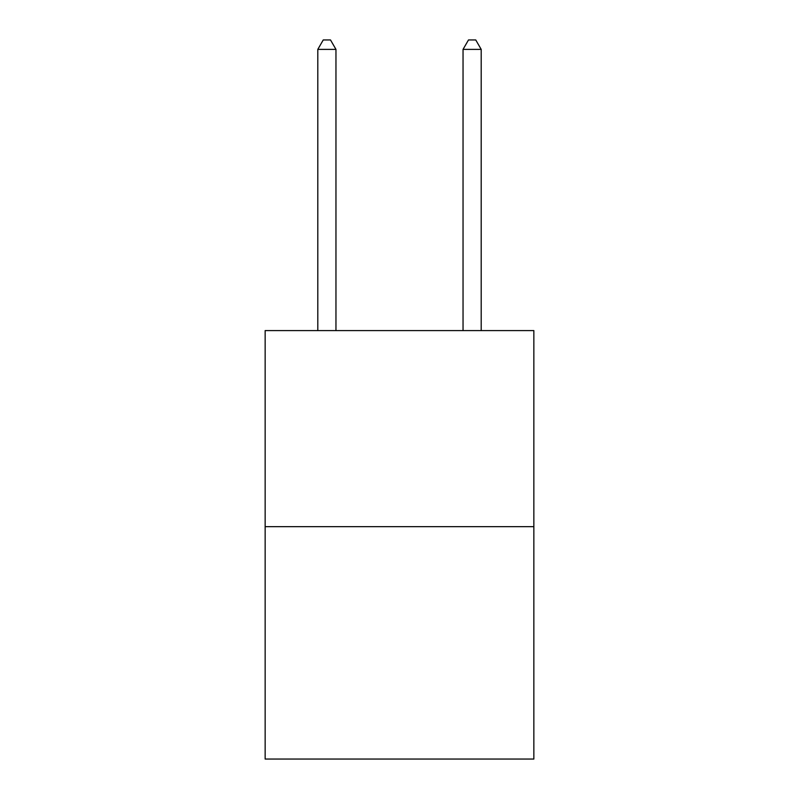 <?xml version="1.0" encoding="UTF-8"?>
<svg xmlns="http://www.w3.org/2000/svg" width="799" height="799" viewBox="0 0 799 799"><rect width="100%" height="100%" fill="white"/><g stroke="black" fill="none" stroke-linecap="round" stroke-linejoin="round"><path stroke-width="1.2" d="M533.852 526.661L533.852 330.586L265.148 330.586L265.148 759.05L533.852 759.05L533.852 526.661L265.148 526.661M335.96 330.586L335.96 49.388L317.802 49.388L317.802 330.586M317.802 49.388L323.245 39.95L330.506 39.95L335.96 49.388M481.198 330.586L481.198 49.388L463.04 49.388L463.04 330.586M463.04 49.388L468.494 39.95L475.755 39.95L481.198 49.388"/></g></svg>
